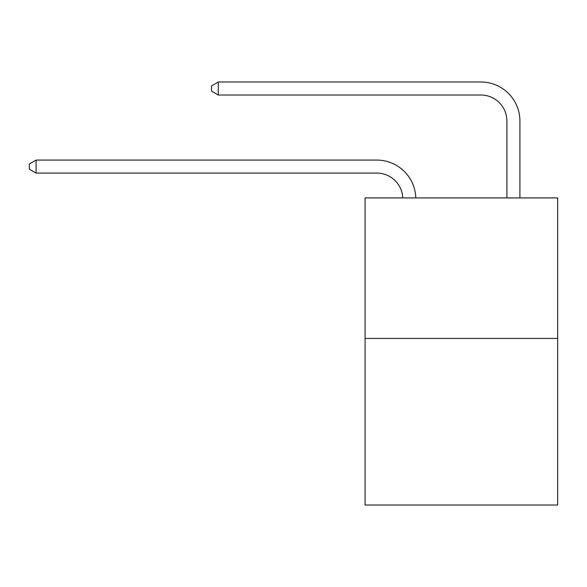 <?xml version="1.0" encoding="UTF-8"?>
<svg xmlns="http://www.w3.org/2000/svg" width="587" height="587" viewBox="0 0 587 587"><rect width="100%" height="100%" fill="white"/><g stroke="black" fill="none" stroke-linecap="round" stroke-linejoin="round"><path stroke-width="0.88" d="M557.65 338.442L557.65 197.914L365.07 197.914L365.07 505.003L557.65 505.003L557.65 338.442L365.07 338.442M376.781 173.084A26.026 26.026 0 0 1 402.777 197.914A26.026 26.026 0 0 0 376.781 173.084A26.026 26.026 0 0 1 402.777 197.914A26.026 26.026 0 0 0 376.781 173.084A26.026 26.026 0 0 1 402.777 197.914A26.026 26.026 0 0 0 376.781 173.084A26.026 26.026 0 0 1 402.777 197.914A26.026 26.026 0 0 0 376.781 173.084A26.026 26.026 0 0 1 402.777 197.914A26.026 26.026 0 0 0 376.781 173.084A26.026 26.026 0 0 1 402.777 197.914A26.026 26.026 0 0 0 376.781 173.084A26.026 26.026 0 0 1 402.777 197.914A26.026 26.026 0 0 0 376.781 173.084A26.026 26.026 0 0 1 402.777 197.914A26.026 26.026 0 0 0 376.781 173.084A26.026 26.026 0 0 1 402.777 197.914A26.026 26.026 0 0 0 376.781 173.084A26.026 26.026 0 0 1 402.777 197.914A26.026 26.026 0 0 0 376.781 173.084A26.026 26.026 0 0 1 402.777 197.914A26.026 26.026 0 0 0 376.781 173.084A26.026 26.026 0 0 1 402.777 197.914A26.026 26.026 0 0 0 376.781 173.084A26.026 26.026 0 0 1 402.777 197.914A26.026 26.026 0 0 0 376.781 173.084A26.026 26.026 0 0 1 402.777 197.914A26.026 26.026 0 0 0 376.781 173.084A26.026 26.026 0 0 1 402.777 197.914A26.026 26.026 0 0 0 376.781 173.084A26.026 26.026 0 0 1 402.777 197.914A26.026 26.026 0 0 0 376.781 173.084A26.026 26.026 0 0 1 402.777 197.914A26.026 26.026 0 0 0 376.781 173.084L36.115 173.084L29.35 169.181L29.35 163.978L36.115 160.075L376.781 160.075A39.036 39.036 0 0 1 415.794 197.914M506.904 197.914L506.904 121.032A26.026 26.026 0 0 0 480.878 95.013L218.291 95.013L211.525 91.11L211.525 85.9L218.291 81.997L480.878 81.997A39.036 39.036 0.4 0 1 519.913 121.032L519.913 197.914M36.115 173.084L36.115 160.075L376.781 160.075M506.904 121.032A26.026 26.026 -179.6 0 0 480.878 95.013M218.291 95.013L218.291 81.997L480.878 81.997"/></g></svg>
